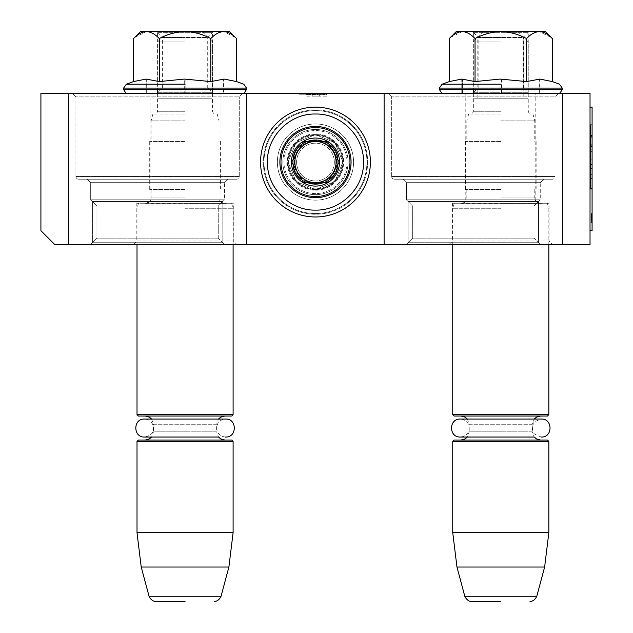 <?xml version="1.0" encoding="UTF-8"?>
<svg xmlns="http://www.w3.org/2000/svg" width="633" height="633" viewBox="0 0 633 633"><rect width="100%" height="100%" fill="white"/><g stroke="black" fill="none" stroke-linecap="round" stroke-linejoin="round"><path stroke-width="0.47" stroke-dasharray="3.17 2.37" d="M558.448 93.423L555.022 96.857L391.661 96.857L555.022 96.857L391.661 96.857L555.022 96.857L558.448 93.423L388.227 93.423L558.448 93.423M242.716 93.423L239.282 96.857L75.92 96.857L239.282 96.857L75.92 96.857L239.282 96.857L242.716 93.423L72.486 93.423L242.716 93.423M557.531 93.423L388.227 93.423L391.661 96.857L388.227 93.423M241.79 93.423L72.486 93.423L75.92 96.857L72.486 93.423M68.372 244.433L68.372 93.423L40.916 93.423L40.916 230.705L54.644 244.433L246.83 244.433L246.83 93.423L246.83 244.433L384.112 244.433L384.112 93.423L246.83 93.423L246.83 244.433M562.571 244.433L590.027 244.433L590.027 93.423L562.571 93.423L562.571 244.433L384.112 244.433L384.112 93.423L384.112 244.433M552.482 244.433L449.114 244.433L552.482 244.433L549.048 240.999L549.048 203.248L452.54 203.248L549.048 203.248M236.742 244.433L133.373 244.433L236.742 244.433L233.308 240.999L233.308 203.248L136.807 203.248L233.308 203.248M540.265 244.433L406.418 244.433L540.265 244.433L406.418 244.433L540.265 244.433L533.999 238.166L533.999 206.081L540.265 199.814L540.265 182.652L543.692 179.226L402.984 179.226L543.692 179.226L402.984 179.226L543.692 179.226L540.265 182.652L406.418 182.652L540.265 182.652L406.418 182.652L540.265 182.652L540.265 199.814L406.418 199.814L540.265 199.814L406.418 199.814L540.265 199.814L533.999 206.081L412.676 206.081L533.999 206.081L412.676 206.081L533.999 206.081L533.999 238.166L412.676 238.166L533.999 238.166L412.676 238.166L533.999 238.166L540.265 244.433M224.525 244.433L90.677 244.433L224.525 244.433L90.677 244.433L224.525 244.433L218.258 238.166L218.258 206.081L224.525 199.814L224.525 182.652L227.959 179.226L87.251 179.226L227.959 179.226L87.251 179.226L227.959 179.226L224.525 182.652L90.677 182.652L224.525 182.652L90.677 182.652L224.525 182.652L224.525 199.814L90.677 199.814L224.525 199.814L90.677 199.814L224.525 199.814L218.258 206.081L96.944 206.081L218.258 206.081L96.944 206.081L218.258 206.081L218.258 238.166L96.944 238.166L218.258 238.166L96.944 238.166L218.258 238.166L224.525 244.433M68.372 93.423L246.83 93.423M351.299 162.064A35.828 35.828 0 0 0 315.471 126.236A35.828 35.828 0 0 0 279.644 162.064A35.828 35.828 0 0 0 315.471 197.892A35.828 35.828 0 0 0 351.299 162.064A35.828 35.828 0 0 0 315.471 126.236A35.828 35.828 0 0 0 279.644 162.064A35.828 35.828 0 0 0 315.471 197.892A35.828 35.828 0 0 0 351.299 162.064M562.571 93.423L384.112 93.423M449.114 244.433L452.54 240.999L549.048 240.999L452.54 240.999L452.54 203.248M133.373 244.433L136.807 240.999L233.308 240.999L136.807 240.999L136.807 203.248M406.418 244.433L412.676 238.166L412.676 206.081L406.418 199.814L406.418 182.652L402.984 179.226L406.418 182.652L406.418 199.814L412.676 206.081L412.676 238.166L406.418 244.433M90.677 244.433L96.944 238.166L96.944 206.081L90.677 199.814L90.677 182.652L87.251 179.226L90.677 182.652L90.677 199.814L96.944 206.081L96.944 238.166L90.677 244.433M72.668 93.423L242.012 93.423M388.409 93.423L557.752 93.423M220.062 93.423L150.053 93.423L220.062 93.423L220.062 199.814L150.053 199.814L150.053 93.423M535.803 93.423L465.785 93.423L535.803 93.423L535.803 199.814L465.785 199.814L465.785 93.423M313.557 93.423L309.743 93.423L309.743 94.8L310.502 94.8L309.743 94.8L309.743 93.423L309.743 94.8L309.743 93.423L309.743 94.8L309.743 93.423L309.743 94.8L309.743 93.423L309.743 94.8L309.743 93.423L310.502 93.423L305.929 93.423L326.525 93.423L299.069 93.423L326.525 93.423L305.929 93.423L326.525 93.423L309.743 93.423L326.525 93.423L309.743 93.423L326.525 93.423L309.743 93.423L313.557 93.423L313.557 94.8L326.525 94.8L305.929 94.8L322.711 94.8L313.557 94.8L313.557 93.423L313.557 94.8L324.998 94.8L305.929 94.8L313.557 94.8L313.557 93.423L313.557 94.8L313.557 93.423L313.557 94.8L313.557 93.423L310.502 93.423L313.557 93.423L313.557 94.8L313.557 93.423L309.743 93.423L313.557 93.423L313.557 94.8M312.797 93.423L312.797 94.8L319.657 94.8L305.929 94.8L305.929 93.423L305.929 94.8L305.929 93.423L305.929 94.8L305.929 93.423L305.929 94.8L305.929 93.423L305.929 94.8L324.333 94.8L324.333 93.423L323.02 93.423L324.333 93.423L324.333 94.8L320.385 94.8L320.385 93.423L320.385 94.8L320.385 93.423L320.385 94.8L320.385 93.423L320.385 94.8L320.385 93.423L320.385 94.8L320.385 93.423L323.02 93.423L320.385 93.423L320.385 94.8L317.758 94.8L317.758 93.423L317.758 94.8L317.758 93.423L317.758 94.8L317.758 93.423L308.556 93.423L320.385 93.423L314.696 93.423L317.758 93.423L317.758 94.8L312.061 94.8L312.061 93.423L314.696 93.423L309.434 93.423L318.193 93.423L306.364 93.423L314.253 93.423L310.748 93.423L312.061 93.423L312.061 94.8L314.253 94.8L305.929 94.8L305.929 96.169L319.657 96.169L319.657 93.423L319.657 96.169L326.525 96.169L326.525 93.423L310.312 93.423L326.525 93.423L326.525 94.8L307.456 94.8L317.37 94.8L317.37 93.423L317.37 94.8L317.37 93.423L317.37 94.8L317.37 93.423L317.37 94.8L326.525 94.8L299.069 94.8L326.525 94.8L305.929 94.8L326.525 94.8L305.929 94.8L326.525 94.8L326.525 93.423L326.525 94.8M280.878 162.064A34.593 34.593 0 0 1 315.471 127.47A34.593 34.593 0 0 1 350.065 162.064A34.593 34.593 0 0 1 315.471 196.657A34.593 34.593 0 0 1 280.878 162.064A34.593 34.593 0 0 1 315.471 127.47A34.593 34.593 0 0 1 350.065 162.064A34.593 34.593 0 0 1 315.471 196.657A34.593 34.593 0 0 1 280.878 162.064A34.593 34.593 0 0 1 315.471 127.47A34.593 34.593 0 0 1 350.065 162.064A34.593 34.593 0 0 1 315.471 196.657A34.593 34.593 0 0 1 280.878 162.064A34.593 34.593 0 0 1 315.471 127.47A34.593 34.593 0 0 1 350.065 162.064A34.593 34.593 0 0 1 315.471 196.657A34.593 34.593 0 0 1 280.878 162.064M146.619 203.248L150.053 199.814L220.062 199.814L223.496 203.248L146.619 203.248L223.496 203.248M462.359 203.248L465.785 199.814L535.803 199.814L539.229 203.248L462.359 203.248L539.229 203.248M315.843 93.423L315.843 94.8L315.843 93.423M322.711 93.423L322.711 94.8L322.711 93.423M317.37 93.423L317.37 94.8L317.37 93.423M326.525 96.169L319.657 96.169L319.657 93.423M299.069 93.423L299.069 94.8M305.929 93.423L305.929 94.8L305.929 93.423M310.748 93.423L310.748 94.8L310.748 93.423M312.504 93.423L312.504 94.8M313.818 93.423L313.818 94.8M315.566 93.423L315.566 94.8M316.88 93.423L316.88 94.8M317.323 93.423L317.323 94.8L317.323 93.423M306.364 93.423L306.364 94.8M307.685 93.423L307.685 94.8M309.434 93.423L309.434 94.8L317.758 94.8L309.434 94.8L309.434 93.423M314.253 93.423L314.253 94.8M308.999 93.423L308.999 94.8L308.999 93.423M318.193 93.423L318.193 94.8L318.193 93.423M321.699 93.423L321.699 94.8L321.699 93.423M323.455 93.423L323.455 94.8L323.455 93.423M324.769 93.423L324.769 94.8L324.769 93.423M326.082 93.423L326.082 94.8L326.082 93.423M310.312 93.423L310.312 94.8L310.312 93.423M75.92 176.48L75.92 96.857L75.92 176.48A2.746 2.746 41.9 0 0 78.666 179.226L236.536 179.226L78.666 179.226A2.746 2.746 41.9 0 1 75.92 176.48L239.282 176.48L239.282 96.857L239.282 176.48A2.746 2.746 -41.9 0 1 236.536 179.226A2.746 2.746 -41.9 0 0 239.282 176.48L75.92 176.48M391.661 176.48L391.661 96.857L391.661 176.48A2.746 2.746 41.9 0 0 394.406 179.226L552.277 179.226L394.406 179.226A2.746 2.746 41.9 0 1 391.661 176.48L555.022 176.48L555.022 96.857L555.022 176.48A2.746 2.746 -41.9 0 1 552.277 179.226A2.746 2.746 -41.9 0 0 555.022 176.48L391.661 176.48M305.929 94.8L312.797 94.8L312.797 96.169L305.929 96.169M319.657 96.169L312.797 96.169L312.797 94.8M287.327 162.064A28.145 28.145 0 0 0 315.471 190.209A28.145 28.145 0 0 0 343.616 162.064A28.145 28.145 0 0 0 315.471 133.919A28.145 28.145 0 0 0 287.327 162.064A28.145 28.145 0 0 0 315.471 190.209A28.145 28.145 0 0 0 343.616 162.064A28.145 28.145 0 0 0 315.471 133.919A28.145 28.145 0 0 0 287.327 162.064M309.743 93.423L309.743 94.8L309.743 93.423M308.121 93.423L308.556 93.423L308.121 93.423L308.121 94.8M314.696 93.423L314.696 94.8L314.696 93.423M308.556 93.423L308.556 94.8M312.061 93.423L312.061 94.8M313.375 93.423L313.375 94.8M317.758 93.423L317.758 94.8L317.758 93.423M320.385 93.423L320.385 94.8L320.385 93.423M323.02 93.423L323.02 94.8L323.02 93.423M323.89 93.423L323.89 94.8L323.89 93.423M293.166 162.064A22.305 22.305 0 0 0 315.471 184.369A22.305 22.305 0 0 0 337.777 162.064C339.169 190.842 291.773 190.842 293.166 162.064A22.305 22.305 0 0 1 315.471 139.758A22.305 22.305 0 0 1 337.777 162.064C339.169 190.842 291.773 190.842 293.166 162.064A22.305 22.305 0 0 0 315.471 184.369A22.305 22.305 0 0 0 337.777 162.064A22.305 22.305 0 0 0 315.471 139.758A22.305 22.305 0 0 0 293.166 162.064C291.773 133.286 339.161 133.286 337.777 162.064C339.161 133.286 291.773 133.286 293.166 162.064M408.135 242.716L538.548 242.716L538.548 201.531L408.135 201.531L408.135 242.716L408.135 201.531L538.548 201.531L538.548 242.716L408.135 242.716M408.135 201.531L538.548 201.531L408.135 201.531M342.928 162.064L334.881 181.481L315.471 189.52L296.054 181.481L288.015 162.064L296.054 181.481L315.471 189.52L334.881 181.481L342.928 162.064L334.881 142.647L315.471 134.607L296.054 142.647L288.015 162.064L296.054 142.647L315.471 134.607L334.881 142.647L342.928 162.064L334.881 181.481L315.471 189.52L296.054 181.481L288.015 162.064L296.054 181.481L315.471 189.52L334.881 181.481L342.928 162.064L334.881 142.647L315.471 134.607L296.054 142.647L288.015 162.064L296.054 142.647L315.471 134.607L334.881 142.647L342.928 162.064A27.456 27.456 0 0 0 315.471 134.607A27.456 27.456 0 0 0 288.015 162.064A27.456 27.456 0 0 0 315.471 189.52A27.456 27.456 0 0 0 342.928 162.064A27.456 27.456 0 0 1 315.471 189.52A27.456 27.456 0 0 1 288.015 162.064A27.456 27.456 0 0 1 315.471 134.607A27.456 27.456 0 0 1 342.928 162.064A27.456 27.456 0 0 0 315.471 134.607A27.456 27.456 0 0 0 288.015 162.064A27.456 27.456 0 0 0 315.471 189.52A27.456 27.456 0 0 0 342.928 162.064A27.456 27.456 0 0 1 315.471 189.52A27.456 27.456 0 0 1 288.015 162.064A27.456 27.456 0 0 1 315.471 134.607A27.456 27.456 0 0 1 342.928 162.064M92.394 201.531L92.394 242.716L222.808 242.716L222.808 201.531L92.394 201.531L222.808 201.531L222.808 242.716L92.394 242.716L92.394 201.531L222.808 201.531L92.394 201.531M222.808 242.716L92.394 242.716L222.808 242.716M134.568 37.529L146.413 31.65L223.694 31.65L235.555 37.537M185.058 41.944L157.601 41.944L185.058 41.944M185.058 114.019L152.917 114.019L185.058 114.019M185.058 120.879L151.081 120.879L185.058 120.879M185.058 141.476L149.704 141.476L185.058 141.476M185.058 189.52L149.704 189.52L185.058 189.52M185.058 203.248L231.631 203.248L185.058 203.248M185.058 208.74L233.102 208.74L185.058 208.74M233.102 414.655L137.013 414.655M231.733 416.023L138.382 416.023M231.733 440.046L138.382 440.046M233.102 441.423L137.013 441.423M233.102 532.709L137.013 532.709M228.893 567.033L141.222 567.033M208.051 98.226L162.064 98.226L208.051 98.226L208.051 37.482L185.058 37.482L208.051 37.482M157.601 98.226L212.514 98.226L157.601 98.226M162.064 98.226L162.064 37.482L185.058 37.482L162.064 37.482M450.3 37.529L462.153 31.65L539.435 31.65L551.296 37.537L552.308 38.55M500.798 41.944L473.342 41.944L500.798 41.944M500.798 114.019L468.657 114.019L500.798 114.019M500.798 120.879L534.774 120.879L500.798 120.879M500.798 141.476L465.445 141.476L500.798 141.476M500.798 189.52L465.445 189.52L500.798 189.52M500.798 203.248L454.217 203.248L500.798 203.248M500.798 208.74L452.745 208.74L500.798 208.74M548.843 414.655L452.745 414.655M547.466 416.023L454.122 416.023M547.466 440.046L454.122 440.046M548.843 441.423L452.745 441.423M548.843 532.709L452.745 532.709M544.625 567.033L456.963 567.033M523.792 98.226L477.804 98.226L523.792 98.226L523.792 37.482L500.798 37.482L523.792 37.482M473.342 98.226L528.246 98.226L473.342 98.226M477.804 98.226L477.804 37.482L500.798 37.482L477.804 37.482M545.409 31.65L539.435 31.65C535.202 31.729 530.905 34.032 526.553 38.558C517.857 34.04 509.272 31.737 500.798 31.65C492.316 31.737 483.731 34.04 475.035 38.558L475.035 81.578L462.422 79.07L449.28 81.578M501.558 79.07L501.558 93.423L443.48 93.423L558.108 93.423L500.03 93.423L500.03 79.07M528.935 93.423L472.653 93.423L528.935 93.423L523.444 87.932L478.144 87.932L523.444 87.932L523.444 37.141L478.144 37.141L478.144 87.932L472.653 93.423M478.144 37.141L523.444 37.141L528.935 31.65L472.653 31.65L478.144 37.141M500.798 84.205L442.071 84.205L500.798 84.205M472.653 31.65L528.935 31.65M539.166 79.07L539.704 79.07L539.704 93.423L539.166 93.423L539.166 79.07L526.553 81.578L500.798 79.07L475.035 81.578M552.308 81.578L539.704 79.07M475.035 38.558C470.683 34.04 466.386 31.737 462.153 31.65L456.179 31.65M526.553 81.578L526.553 38.558M539.814 79.07L539.814 93.423L539.047 93.423L539.047 79.07M461.774 79.07L461.774 93.423L462.541 93.423L462.541 79.07M462.422 79.07L462.422 93.423L461.884 93.423L461.884 79.07M528.246 92.742L528.246 32.338L473.342 32.338L473.342 92.742L528.246 92.742L473.342 92.742M473.342 32.338L528.246 32.338M229.676 31.65L223.694 31.65C219.461 31.729 215.165 34.032 210.821 38.558C202.125 34.04 193.532 31.737 185.058 31.65C176.583 31.737 167.99 34.04 159.294 38.558L159.294 81.578L146.69 79.07L133.547 81.578M235.587 37.561L236.568 38.55M185.825 79.07L185.825 93.423L127.747 93.423L242.368 93.423L184.29 93.423L184.29 79.07M213.202 93.423L156.913 93.423L213.202 93.423L207.711 87.932L162.404 87.932L207.711 87.932L207.711 37.141L162.404 37.141L162.404 87.932L156.913 93.423M162.404 37.141L207.711 37.141L213.202 31.65L156.913 31.65L162.404 37.141M185.058 84.205L126.339 84.205L185.058 84.205M156.913 31.65L213.202 31.65M223.425 79.07L223.971 79.07L223.971 93.423L223.425 93.423L223.425 79.07L210.821 81.578L185.058 79.07L159.294 81.578M236.568 81.578L223.971 79.07M159.294 38.558C154.95 34.04 150.654 31.737 146.413 31.65L140.439 31.65M210.821 81.578L210.821 38.558M224.074 79.07L224.074 93.423L223.307 93.423L223.307 79.07M146.041 79.07L146.041 93.423L146.809 93.423L146.809 79.07M146.69 79.07L146.69 93.423L146.144 93.423L146.144 79.07M212.514 92.742L212.514 32.338L157.601 32.338L157.601 92.742L212.514 92.742L157.601 92.742M157.601 32.338L212.514 32.338M367.638 162.064A52.167 52.167 0 0 1 315.471 214.231A52.167 52.167 0 0 1 263.304 162.064A52.167 52.167 0 0 1 315.471 109.897A52.167 52.167 0 0 1 367.638 162.064A52.167 52.167 0 0 0 315.471 109.897A52.167 52.167 0 0 0 263.304 162.064A52.167 52.167 0 0 0 315.471 214.231A52.167 52.167 0 0 0 367.638 162.064M370.384 162.064A54.913 54.913 0 0 1 315.471 216.977A54.913 54.913 0 0 1 260.559 162.064A54.913 54.913 0 0 1 315.471 107.151A54.913 54.913 0 0 1 370.384 162.064A54.913 54.913 0 0 1 315.471 216.977A54.913 54.913 0 0 1 260.559 162.064A54.913 54.913 0 0 1 315.471 107.151A54.913 54.913 0 0 1 370.384 162.064A54.913 54.913 0 0 0 315.471 107.151A54.913 54.913 0 0 0 260.559 162.064A54.913 54.913 0 0 0 315.471 216.977A54.913 54.913 0 0 0 370.384 162.064M346.979 162.064A31.508 31.508 0 0 1 315.471 193.571A31.508 31.508 0 0 1 283.964 162.064A31.508 31.508 0 0 1 315.471 130.556A31.508 31.508 0 0 1 346.979 162.064A31.508 31.508 0 0 0 315.471 130.556A31.508 31.508 0 0 0 283.964 162.064A31.508 31.508 0 0 0 315.471 193.571A31.508 31.508 0 0 0 346.979 162.064M349.725 162.064A34.253 34.253 0 0 1 315.471 196.317A34.253 34.253 0 0 1 281.218 162.064A34.253 34.253 0 0 1 315.471 127.811A34.253 34.253 0 0 1 349.725 162.064A34.253 34.253 0 0 0 315.471 127.811A34.253 34.253 0 0 0 281.218 162.064A34.253 34.253 0 0 0 315.471 196.317A34.253 34.253 0 0 0 349.725 162.064A34.253 34.253 0 0 1 315.471 196.317A34.253 34.253 0 0 1 281.218 162.064A34.253 34.253 0 0 1 315.471 127.811A34.253 34.253 0 0 1 349.725 162.064A34.253 34.253 0 0 0 315.471 127.811A34.253 34.253 0 0 0 281.218 162.064A34.253 34.253 0 0 0 315.471 196.317A34.253 34.253 0 0 0 349.725 162.064M296.592 162.064A18.879 18.879 0 0 0 315.471 180.943A18.879 18.879 0 0 0 334.343 162.064A18.879 18.879 0 0 0 315.471 143.185A18.879 18.879 0 0 0 296.592 162.064A18.879 18.879 0 0 1 315.471 143.185A18.879 18.879 0 0 1 334.343 162.064A18.879 18.879 0 0 1 315.471 180.943A18.879 18.879 0 0 1 296.592 162.064M294.195 162.064A21.277 21.277 0 0 0 315.471 183.341A21.277 21.277 0 0 0 336.748 162.064A21.277 21.277 0 0 0 315.471 140.787A21.277 21.277 0 0 0 294.195 162.064A21.277 21.277 0 0 0 315.471 183.341A21.277 21.277 0 0 0 336.748 162.064A21.277 21.277 0 0 0 315.471 140.787A21.277 21.277 0 0 0 294.195 162.064A21.277 21.277 0 0 1 315.471 140.787A21.277 21.277 0 0 1 336.748 162.064A21.277 21.277 0 0 1 315.471 183.341A21.277 21.277 0 0 1 294.195 162.064A21.277 21.277 0 0 1 315.471 140.787A21.277 21.277 0 0 1 336.748 162.064A21.277 21.277 0 0 1 315.471 183.341A21.277 21.277 0 0 1 294.195 162.064M348.071 162.064A32.6 32.6 0 0 0 315.471 129.456A32.6 32.6 0 0 0 282.864 162.064A32.6 32.6 0 0 0 315.471 194.663A32.6 32.6 0 0 0 348.071 162.064A32.6 32.6 0 0 1 315.471 194.663A32.6 32.6 0 0 1 282.864 162.064A32.6 32.6 0 0 1 315.471 129.456A32.6 32.6 0 0 1 348.071 162.064A32.6 32.6 0 0 0 315.471 129.456A32.6 32.6 0 0 0 282.864 162.064A32.6 32.6 0 0 0 315.471 194.663A32.6 32.6 0 0 0 348.071 162.064A32.6 32.6 0 0 1 315.471 194.663A32.6 32.6 0 0 1 282.864 162.064A32.6 32.6 0 0 1 315.471 129.456A32.6 32.6 0 0 1 348.071 162.064M326.161 208.906A48.045 48.045 0 0 0 315.471 114.019A48.045 48.045 0 0 0 267.427 162.064C266.762 136.388 289.795 113.362 315.463 114.019C341.14 113.354 364.181 136.38 363.516 162.064C364.181 187.74 341.147 210.765 315.471 210.109C289.795 210.773 266.762 187.748 267.427 162.064A48.045 48.045 0 0 0 326.058 208.93M291.449 162.064A24.022 24.022 0 0 1 315.471 138.041A24.022 24.022 0 0 1 339.494 162.064A24.022 24.022 0 0 1 315.471 186.086A24.022 24.022 0 0 1 291.449 162.064M291.694 162.064L303.579 141.476L327.356 141.476L339.248 162.064L327.356 182.652L303.579 182.652L291.694 162.064L303.579 141.476L327.356 141.476L333.306 151.77L339.248 162.064L327.356 182.652L303.579 182.652L291.694 162.064L297.637 172.358A20.588 20.588 0 0 1 315.471 141.476A20.588 20.588 0 0 1 333.306 172.358A20.588 20.588 0 0 1 297.637 172.358L303.579 182.652L327.356 182.652L339.248 162.064L333.306 151.77L327.356 141.476L303.579 141.476L291.694 162.064M336.06 162.064A20.588 20.588 0 0 0 315.471 141.476A20.588 20.588 0 0 0 294.875 162.064A20.588 20.588 0 0 0 315.471 182.652A20.588 20.588 0 0 0 336.06 162.064M338.069 162.064C339.462 191.213 291.481 191.213 292.873 162.064C291.481 191.213 339.462 191.213 338.069 162.064C339.462 132.914 291.481 132.914 292.873 162.064C291.481 132.914 339.462 132.914 338.069 162.064C339.462 191.213 291.481 191.213 292.873 162.064C291.481 191.213 339.462 191.213 338.069 162.064C339.462 132.914 291.481 132.914 292.873 162.064C291.481 132.914 339.462 132.914 338.069 162.064M315.471 141.476A20.588 20.588 0 0 1 333.306 151.77M297.637 172.358A20.588 20.588 0 0 0 315.471 182.652M151.619 419.046L153.487 424.26L185.058 424.26L153.487 424.26L153.487 431.817L185.058 431.817L153.487 431.817L151.619 437.031L218.496 437.031L216.628 431.817L185.058 431.817L216.628 431.817L216.628 424.26L185.058 424.26L216.628 424.26L218.496 419.046M225.585 437.031C220.126 436.493 217.127 433.502 216.597 428.035C217.127 422.575 220.126 419.576 225.585 419.046L144.53 419.046C149.989 419.576 152.988 422.575 153.518 428.035C153.162 430.511 153.692 435.108 144.53 437.031M467.36 419.046L469.219 424.26L500.798 424.26L469.219 424.26L469.219 431.817L500.798 431.817L469.219 431.817L467.36 437.031L534.228 437.031L532.369 431.817L500.798 431.817L532.369 431.817L532.369 424.26L500.798 424.26L532.369 424.26L534.228 419.046M541.326 437.031C529.101 432.83 534.062 430.772 532.337 428.035L533.223 424.142C532.575 422.82 535.273 421.119 541.326 419.046L460.262 419.046C465.722 419.576 468.721 422.575 469.259 428.035C468.721 433.502 465.722 436.493 460.262 437.031M315.471 213.543A51.479 51.479 0 0 0 366.95 162.064A51.479 51.479 0 0 0 315.471 110.585A51.479 51.479 0 0 0 263.993 162.064A51.479 51.479 0 0 0 315.471 213.543A51.479 51.479 0 0 0 366.95 162.064A51.479 51.479 0 0 0 315.471 110.585A51.479 51.479 0 0 0 263.993 162.064A51.479 51.479 0 0 0 315.471 213.543A51.479 51.479 0 0 1 263.993 162.064A51.479 51.479 0 0 1 315.471 110.585A51.479 51.479 0 0 1 366.95 162.064A51.479 51.479 0 0 1 315.471 213.543A51.479 51.479 0 0 1 263.993 162.064A51.479 51.479 0 0 1 315.471 110.585A51.479 51.479 0 0 1 366.95 162.064A51.479 51.479 0 0 1 315.471 213.543M315.471 200.155A38.091 38.091 0 0 0 353.562 162.064A38.091 38.091 0 0 0 315.471 123.973A38.091 38.091 0 0 0 277.373 162.064A38.091 38.091 0 0 0 315.471 200.155A38.091 38.091 0 0 0 353.562 162.064A38.091 38.091 0 0 0 315.471 123.973A38.091 38.091 0 0 0 277.373 162.064A38.091 38.091 0 0 0 315.471 200.155A38.091 38.091 0 0 1 277.373 162.064A38.091 38.091 0 0 1 315.471 123.973A38.091 38.091 0 0 1 353.562 162.064A38.091 38.091 0 0 1 315.471 200.155A38.091 38.091 0 0 1 277.373 162.064A38.091 38.091 0 0 1 315.471 123.973A38.091 38.091 0 0 1 353.562 162.064A38.091 38.091 0 0 1 315.471 200.155M315.471 196.728A34.665 34.665 0 0 0 350.136 162.064A34.665 34.665 0 0 0 315.471 127.399A34.665 34.665 0 0 0 280.807 162.064A34.665 34.665 0 0 0 315.471 196.728A34.665 34.665 0 0 0 350.136 162.064A34.665 34.665 0 0 0 315.471 127.399A34.665 34.665 0 0 0 280.807 162.064A34.665 34.665 0 0 0 315.471 196.728A34.665 34.665 0 0 1 280.807 162.064A34.665 34.665 0 0 1 315.471 127.399A34.665 34.665 0 0 1 350.136 162.064A34.665 34.665 0 0 1 315.471 196.728A34.665 34.665 0 0 1 280.807 162.064A34.665 34.665 0 0 1 315.471 127.399A34.665 34.665 0 0 1 350.136 162.064A34.665 34.665 0 0 1 315.471 196.728M304.782 115.222A48.045 48.045 0 0 0 315.471 210.109A48.045 48.045 0 0 0 363.516 162.064A48.045 48.045 0 0 0 304.877 115.198M315.471 210.109A48.045 48.045 0 0 1 267.427 162.064A48.045 48.045 0 0 1 315.471 114.019A48.045 48.045 0 0 1 363.516 162.064A48.045 48.045 0 0 1 315.471 210.109A48.045 48.045 0 0 1 267.427 162.064A48.045 48.045 0 0 1 315.471 114.019A48.045 48.045 0 0 1 363.516 162.064A48.045 48.045 0 0 1 315.471 210.109M591.396 222.745L591.396 215.734L591.396 222.745L592.084 222.745L591.396 222.745M592.084 215.734L591.396 215.734L591.396 220.403L591.396 213.543L591.396 220.403L591.396 213.543L591.396 220.403L591.396 213.543L591.396 220.403L591.396 213.543L591.396 220.403L591.396 213.543L591.396 220.403L591.396 213.543L591.396 220.403L591.396 213.543L591.396 220.403L591.396 213.543L591.396 220.403L591.396 213.543L591.396 220.403L591.396 213.543L591.396 220.403L591.396 213.543L591.396 220.403L591.396 213.543L591.396 220.403L591.396 215.734L592.084 215.734L592.084 218.796L591.396 218.796L591.396 214.128L591.396 219.825L591.396 217.19L591.396 218.796L592.084 218.796L592.084 215.734L591.396 215.734L592.084 215.734L592.084 219.825L591.396 219.825L592.084 219.825L592.084 222.745L592.084 213.543L592.084 220.403L592.084 213.543L592.084 220.403L592.084 213.543L592.084 220.403L592.084 213.543L592.084 220.403L592.084 213.543L592.084 220.403L592.084 213.543L592.084 220.403L592.084 213.543L592.084 220.403L592.084 213.543L592.084 220.403L592.084 213.543L592.084 220.403L592.084 213.543L592.084 220.403L592.084 213.543L592.084 220.403L592.084 213.543L592.084 220.403L592.084 213.543L592.084 220.403L592.084 215.734L591.396 215.734L592.084 215.734M592.084 217.19L592.084 217.926L592.084 217.19L592.084 217.926L592.084 217.19L591.396 217.19L592.084 217.19M592.084 214.856L592.084 219.532L592.084 214.421L592.084 215.291L592.084 214.563L591.396 214.856L592.084 214.856L591.396 214.856L592.084 214.856L591.396 215.291L592.084 215.291L591.396 215.291L592.084 215.291L592.084 215.877L591.396 215.877L592.084 215.877L591.396 215.877L592.084 215.877L591.396 215.877L592.084 215.877L591.396 215.877L592.084 215.877L591.396 215.877L592.084 215.877L592.084 218.069L591.396 218.069L591.396 214.128L591.396 218.069L592.084 218.069L591.396 218.069L592.084 218.069L591.396 218.069L592.084 218.069L591.396 218.069L592.084 218.069L591.396 218.069L592.084 218.069L592.084 219.089L591.396 218.654L592.084 218.654L591.396 218.654L592.084 218.654L591.396 218.654L592.084 218.654L591.396 218.654L592.084 218.654L591.396 218.654L592.084 218.654L591.396 218.654L592.084 218.654L592.084 219.382L591.396 219.089L592.084 219.532L591.396 219.382L592.084 219.532L591.396 219.532L592.084 219.532L591.396 219.532L592.084 219.532L591.396 219.532L592.084 219.532L591.396 219.532L592.084 219.532L591.396 219.089L592.084 219.089L592.084 215.877L591.396 215.877L592.084 215.877L592.084 215.291L591.396 215.291L592.084 215.291L592.084 214.421L591.396 214.563L592.084 214.563L591.396 214.563L592.084 214.563L591.396 214.563L592.084 214.563L591.396 214.563L592.084 214.563L591.396 214.563L592.084 214.563L591.396 214.563L592.084 214.563L591.396 214.563L592.084 214.563L591.396 214.856L592.084 214.856L592.084 218.069L591.396 218.069L592.084 218.069L592.084 214.128L591.396 214.128L592.084 214.128L591.396 214.128L592.084 214.128L592.084 218.069L591.396 218.069L592.084 218.069L592.084 218.654L591.396 218.654L592.084 218.654L592.084 219.382L591.396 219.382L592.084 219.532L591.396 219.532L592.084 219.532L592.084 214.421L591.396 214.421L591.396 216.462L591.396 214.27L592.084 214.421L591.396 214.421L592.084 214.421L591.396 214.714L592.084 214.714L591.396 214.714L592.084 214.714L591.396 215.149L592.084 215.149L591.396 215.149L592.084 215.149L591.396 215.149L592.084 215.149L591.396 215.149L592.084 215.149L591.396 215.149L592.084 215.149L591.396 215.584L592.084 215.584L591.396 216.027L592.084 216.32L591.396 216.32L592.084 216.462L591.396 216.462L592.084 216.462L591.396 216.462L592.084 216.462L592.084 214.27L591.396 214.27L592.084 214.27L591.396 214.27L592.084 214.27L591.396 214.27L592.084 214.27L591.396 214.563L592.084 214.421L591.396 214.421L592.084 214.421L592.084 215.291L591.396 215.291L592.084 215.291L592.084 215.877L591.396 215.877L592.084 215.877L592.084 218.069L591.396 218.069L592.084 218.069L592.084 214.128L592.084 219.089L591.396 219.089L592.084 219.532L591.396 219.532L592.084 219.532L592.084 214.421L591.396 214.856M592.084 213.543L592.084 220.403L592.084 213.543L591.396 213.543L591.396 220.403L591.396 213.543L592.084 213.543M590.708 136.135L590.708 164.889L592.084 164.889L592.084 147.117L592.084 164.889L590.708 164.889L590.708 189.101L592.084 189.101L592.084 181.054L590.708 181.054L590.708 188.341L592.084 188.341L592.084 181.054L592.084 188.341L590.708 188.341L590.708 136.135L592.084 136.135L592.084 183.056L592.084 174.581L590.708 174.581L590.708 178.538L590.708 135.644L592.084 135.668L590.708 135.676L590.708 188.262L590.708 137.044L592.084 137.044L592.084 144.221L592.084 136.372L592.084 188.262L592.084 135.272L590.708 135.272L590.708 136.087M592.084 148.589L592.084 149.815L590.708 149.815L590.708 148.589L592.084 148.589M592.084 189.18L592.084 183.056L590.708 183.056L590.708 136.024L590.708 189.172L592.084 189.18M592.084 164.161L590.708 164.161L590.708 178.989L592.084 178.997L592.084 174.676L590.708 174.676L590.708 184.092L592.084 184.092L592.084 146.642L592.084 185.509L592.084 124.693L592.084 189.148L590.708 189.148M590.708 146.54L592.084 146.54L590.708 146.642L590.708 185.509L590.708 175.974L590.708 177.667L592.084 177.675L592.084 175.974L590.708 175.974L590.708 135.486L590.708 164.161M592.084 188.476L592.084 185.509L590.708 185.509L590.708 188.468L592.084 188.476M592.084 164.414L592.084 188.792L592.084 164.414L590.708 164.414L590.708 151.809L590.708 188.792L590.708 164.414L592.084 164.414L590.708 164.414M592.084 124.63L592.084 151.683L592.084 124.63L590.708 124.63L590.708 151.683L590.708 124.63L592.084 124.63M592.084 230.705L592.084 107.151L590.027 107.151L590.027 230.705L592.084 230.705M592.084 220.403L591.396 220.403M592.084 213.685L591.396 213.685M592.084 216.169L591.396 216.169M592.084 216.755L591.396 216.755L592.084 216.755M592.084 217.048L591.396 217.048L592.084 217.048M592.084 217.341L591.396 217.341L592.084 217.341M592.084 213.978L591.396 213.978M592.084 219.968L591.396 219.968M592.084 220.26L591.396 220.26L592.084 220.26M592.084 219.089L592.084 217.926L592.084 218.796L591.396 218.796L592.084 219.089L591.396 219.089M592.084 217.926L591.396 217.926L592.084 217.926M592.084 220.118L591.396 220.118M592.084 219.675L591.396 219.675M592.084 217.776L591.396 217.776M592.084 217.483L591.396 217.483M592.084 216.897L591.396 216.897L592.084 216.897M592.084 216.613L591.396 216.613M592.084 219.24L591.396 219.24M592.084 218.947L591.396 218.947L592.084 218.947M592.084 219.825L591.396 219.825M592.084 188.262L590.708 188.262L592.084 188.262M592.084 136.957L590.708 136.957M592.084 136.372L590.708 136.372M592.084 144.221L590.708 144.221M592.084 146.642L590.708 146.642L590.708 189.172M592.084 135.486L590.708 135.486L590.708 124.693L590.708 135.486L592.084 135.486M592.084 128.048L590.708 128.048M592.084 124.693L590.708 124.693M592.084 146.627L590.708 146.627L592.084 146.627M592.084 151.809L590.708 151.809L592.084 151.809M592.084 188.792L590.708 188.792L592.084 188.792M592.084 151.683L590.708 151.683L592.084 151.683M592.084 137.234L590.708 137.234L592.084 137.234M590.027 230.705L590.027 107.151M590.708 159.738L590.708 147.078L590.708 159.738L592.084 159.738L592.084 145.756L592.084 159.785L590.708 159.785M592.084 145.756L590.708 145.756L590.708 147.078L592.084 147.078M590.708 147.117L590.708 178.411L592.084 178.443L592.084 164.889L590.708 164.889L590.708 146.832L592.084 146.832L590.708 147.117M592.084 216.027L591.396 216.462L592.084 216.462L592.084 214.27L591.396 214.27L592.084 214.27L591.396 214.421L592.084 214.421L591.396 214.421L592.084 214.421L592.084 216.027L591.396 216.027M592.084 214.128L592.084 218.069L591.396 218.069L592.084 218.069L591.396 218.069L592.084 218.069L592.084 214.128L591.396 214.128M592.084 218.654L591.396 218.654M592.084 219.382L591.396 219.382M592.084 219.532L591.396 219.532M592.084 218.512L591.396 218.512M592.084 218.219L591.396 218.219M592.084 216.32L591.396 216.32M592.084 216.462L591.396 216.462M307.456 93.423L307.456 94.8L307.456 93.423M318.13 93.423L318.13 94.8L318.13 93.423M318.897 93.423L318.897 94.8M324.998 93.423L324.998 94.8L324.998 93.423M310.502 93.423L310.502 94.8L310.502 93.423M315.084 93.423L315.084 94.8M321.944 93.423L321.944 94.8L321.944 93.423M185.058 111.273L157.601 111.273L185.058 111.273M185.058 197.931L151.081 197.931L185.058 197.931M151.081 189.52L151.081 197.931C150.757 201.262 148.929 203.09 145.59 203.422L224.81 203.415L142.156 203.248M149.056 596.262L221.059 596.262M500.798 111.273L473.342 111.273L500.798 111.273M500.798 197.931L534.774 197.931L500.798 197.931M466.822 189.52L466.822 197.931C466.489 201.262 464.662 203.09 461.33 203.422L540.55 203.415L457.896 203.248M464.796 596.262L536.792 596.262M439.365 89.308L562.223 89.308M439.365 88.074L562.223 88.074M123.625 89.308L246.49 89.308M123.625 88.074L246.49 88.074M293.19 162.064A22.282 22.282 0 0 0 315.471 184.345A22.282 22.282 0 0 0 337.753 162.064A22.282 22.282 0 0 0 315.471 139.782A22.282 22.282 0 0 0 293.19 162.064A22.282 22.282 0 0 1 315.471 139.782A22.282 22.282 0 0 1 337.753 162.064A22.282 22.282 0 0 1 315.471 184.345A22.282 22.282 0 0 1 293.19 162.064M288.703 162.064A26.768 26.768 0 0 0 315.471 188.832A26.768 26.768 0 0 0 342.239 162.064A26.768 26.768 0 0 0 315.471 135.296A26.768 26.768 0 0 0 288.703 162.064A26.768 26.768 0 0 1 315.471 135.296A26.768 26.768 0 0 1 342.239 162.064A26.768 26.768 0 0 1 315.471 188.832A26.768 26.768 0 0 1 288.703 162.064M350.817 162.064A35.345 35.345 0 0 0 315.471 126.711A35.345 35.345 0 0 0 280.118 162.064A35.345 35.345 0 0 0 315.471 197.409A35.345 35.345 0 0 0 350.817 162.064A35.345 35.345 0 0 1 315.471 197.409A35.345 35.345 0 0 1 280.118 162.064A35.345 35.345 0 0 1 315.471 126.711A35.345 35.345 0 0 1 350.817 162.064M592.084 170.997L590.708 170.997M592.084 171.045L590.708 171.045M592.084 164.311L590.708 164.311M592.084 181.054L590.708 181.054M167.895 31.65L157.601 41.944L157.601 89.308M202.22 31.65L212.514 41.944L212.514 111.273L213.305 113.196L215.26 114.019M157.601 93.423L157.601 111.273L156.81 113.196L154.856 114.019M152.917 114.019L151.081 120.879L151.081 141.476M217.19 114.019L219.034 120.879L219.034 141.476M149.704 141.476L149.704 189.52M220.403 141.476L220.403 189.52M219.034 189.52L219.034 197.931C219.358 201.262 221.186 203.09 224.525 203.422L227.959 203.248M185.058 203.422L224.525 203.422L185.058 203.422M138.485 203.248L137.013 208.74L137.013 244.433M231.631 203.248L233.102 208.74L233.102 244.433M483.636 31.65L473.342 41.944L473.342 89.308M517.952 31.65L528.246 41.944L528.246 111.273L529.038 113.196L530.992 114.019M473.342 93.423L473.342 111.273L472.55 113.196L470.596 114.019M468.657 114.019L466.822 120.879L466.822 141.476M532.931 114.019L534.774 120.879L534.774 141.476M465.445 141.476L465.445 189.52M536.143 141.476L536.143 189.52M534.774 189.52L534.774 197.931C535.099 201.262 536.926 203.09 540.265 203.422L543.692 203.248M500.798 203.422L540.265 203.422L500.798 203.422M454.217 203.248L452.745 208.74L452.745 244.433M547.371 203.248L548.843 208.74L548.843 244.433M450.261 37.569L449.28 38.55M134.52 37.569L133.547 38.55M590.708 178.53L592.084 178.53M590.708 168.6L592.084 168.6L590.708 168.631M590.708 136.158L592.084 136.158"/><path stroke-width="0.95" d="M68.372 244.433L54.644 244.433L40.916 230.705L40.916 93.423L68.372 93.423L68.372 244.433L384.112 244.433L384.112 93.423L590.027 93.423L590.027 244.433L384.112 244.433M68.372 93.423L384.112 93.423M562.571 93.423L562.571 244.433M246.83 244.433L246.83 93.423M134.52 37.569L140.439 31.65L146.152 31.65C142.006 31.832 137.804 34.135 133.547 38.55L133.547 81.578L146.041 79.07L159.302 81.578L184.29 79.07L210.813 81.578L224.074 79.07L236.568 81.578L243.776 84.205L246.49 88.074L246.49 89.308C244.805 92.695 243.436 94.072 242.368 93.423L242.716 93.423M450.261 37.569L456.179 31.65L461.892 31.65C457.746 31.832 453.537 34.135 449.28 38.55L449.28 81.578L461.774 79.07L475.035 81.578L500.03 79.07L526.553 81.578L539.814 79.07L552.308 81.578L559.517 84.205L562.223 88.074L562.223 89.308C560.545 92.695 559.168 94.072 558.108 93.423L558.448 93.423M137.013 244.433L137.013 414.655L233.102 414.655L233.102 244.433M137.013 414.655L138.382 416.023L231.733 416.023L233.102 414.655M137.013 441.423L138.382 440.046L231.733 440.046L233.102 441.423L137.013 441.423L137.013 532.709L233.102 532.709L233.102 441.423M228.893 567.033L221.059 596.262L149.056 596.262L141.222 567.033L228.893 567.033L233.102 532.709M185.058 601.35L155.686 601.35L185.058 601.35M452.745 244.433L452.745 414.655L548.843 414.655L548.843 244.433M452.745 414.655L454.122 416.023L547.466 416.023L548.843 414.655M452.745 441.423L454.122 440.046L547.466 440.046L548.843 441.423L452.745 441.423L452.745 532.709L548.843 532.709L548.843 441.423M544.625 567.033L536.792 596.262L464.796 596.262L456.963 567.033L544.625 567.033L548.843 532.709M500.798 601.35L471.427 601.35L500.798 601.35M545.409 31.65L552.308 38.55C548.051 34.135 543.85 31.832 539.704 31.65L545.409 31.65M500.798 84.205L442.071 84.205L500.798 84.205M461.892 31.65L539.704 31.65M552.308 81.578L552.308 38.55M539.158 31.65C535.012 31.832 530.81 34.135 526.553 38.55C518.031 34.135 509.628 31.832 501.336 31.65M526.553 81.578L526.553 38.55M500.252 31.65C491.96 31.832 483.557 34.135 475.035 38.55C470.778 34.135 466.576 31.832 462.43 31.65M475.035 81.578L475.035 38.55M449.28 38.55L450.3 37.529M146.152 31.65L229.676 31.65L235.587 37.561M235.555 37.537L236.568 38.55C232.311 34.135 228.109 31.832 223.963 31.65M185.058 84.205L126.339 84.205L185.058 84.205M236.568 81.578L236.568 38.55M223.417 31.65C219.279 31.832 215.07 34.135 210.813 38.55C202.299 34.135 193.896 31.832 185.596 31.65M210.813 81.578L210.813 38.55M184.512 31.65C176.227 31.832 167.816 34.135 159.302 38.55C155.045 34.135 150.836 31.832 146.69 31.65M159.302 81.578L159.302 38.55M133.547 38.55L134.568 37.529M370.384 162.064A54.913 54.913 0 0 0 315.471 107.151A54.913 54.913 0 0 0 260.559 162.064A54.913 54.913 0 0 0 315.471 216.977A54.913 54.913 0 0 0 370.384 162.064M363.516 162.064C364.181 136.388 341.147 113.362 315.471 114.019C289.795 113.354 266.762 136.38 267.427 162.064C266.762 187.74 289.795 210.765 315.463 210.109C341.14 210.773 364.181 187.748 363.516 162.064M339.494 162.064A24.022 24.022 0 0 0 315.471 138.041A24.022 24.022 0 0 0 291.449 162.064A24.022 24.022 0 0 0 315.471 186.086A24.022 24.022 0 0 0 339.494 162.064M339.248 162.064L327.356 141.476L303.579 141.476L291.694 162.064L303.579 182.652L327.356 182.652L339.248 162.064M297.637 172.358A20.588 20.588 0 0 1 297.637 151.77A20.588 20.588 0 0 0 315.471 182.652A20.588 20.588 0 0 0 333.306 151.77A20.588 20.588 0 0 0 297.637 151.77A20.588 20.588 0 0 1 315.471 141.476M333.306 151.77A20.588 20.588 0 0 1 315.471 182.652M224.865 440.046L220.561 438.835L218.496 437.031L144.53 437.031L151.619 437.031L149.499 438.867L145.25 440.046M144.53 437.031C132.93 437.585 132.93 418.492 144.53 419.046L225.585 419.046C237.185 418.492 237.185 437.585 225.585 437.031M540.606 440.046L536.467 438.938L534.228 437.031L460.262 437.031L467.36 437.031L465.176 438.906L460.982 440.046M460.262 437.031C448.662 437.585 448.662 418.492 460.262 419.046L541.326 419.046C552.925 418.492 552.925 437.585 541.326 437.031M590.027 107.151L592.084 107.151L592.084 230.705L590.027 230.705M562.223 89.308L439.365 89.308C441.043 92.695 442.42 94.072 443.48 93.423M562.223 88.074L439.365 88.074L439.365 89.308M246.49 89.308L123.625 89.308C125.31 92.695 126.679 94.072 127.747 93.423M246.49 88.074L123.625 88.074L123.625 89.308M157.601 89.308L157.601 93.423M218.496 419.046L220.727 417.139L224.865 416.023M151.619 419.046L149.443 417.171L145.25 416.023M141.222 567.033L137.013 532.709M149.056 596.262C151.975 602.513 156.849 601.303 155.686 601.35M221.059 596.262C218.14 602.513 213.266 601.303 214.429 601.35M473.342 89.308L473.342 93.423M534.228 419.046L536.467 417.139L540.606 416.023M467.36 419.046L465.12 417.139L460.982 416.023M456.963 567.033L452.745 532.709M464.796 596.262C467.716 602.513 472.59 601.303 471.427 601.35M536.792 596.262C533.872 602.513 528.998 601.303 530.161 601.35M449.28 81.578L442.071 84.205L439.365 88.074M133.547 81.578L126.339 84.205L123.625 88.074"/></g></svg>
